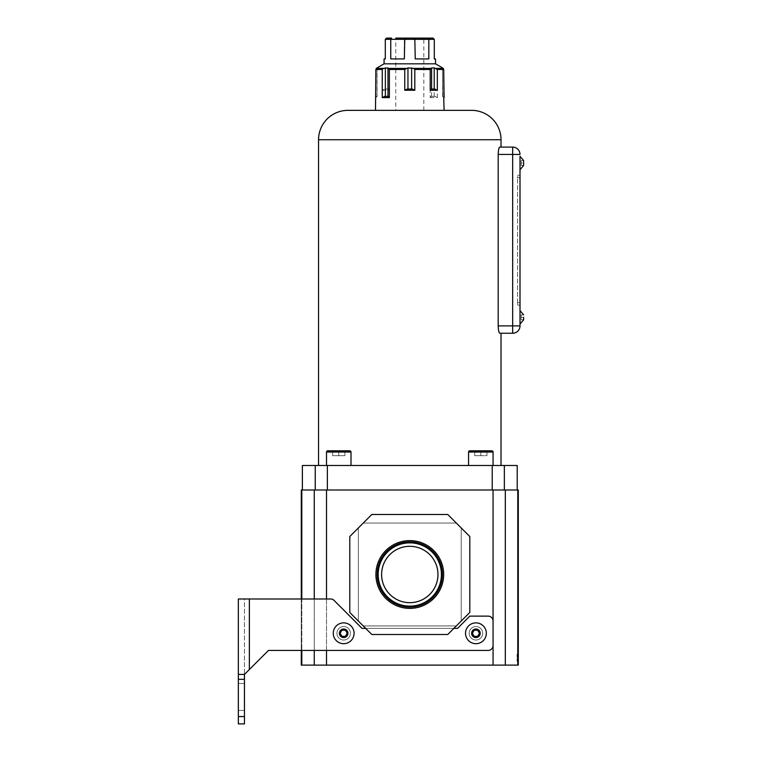 <?xml version="1.0" encoding="UTF-8"?>
<svg xmlns="http://www.w3.org/2000/svg" width="762" height="762" viewBox="0 0 762 762"><rect width="100%" height="100%" fill="white"/><g stroke="black" fill="none" stroke-linecap="round" stroke-linejoin="round"><path stroke-width="0.57" stroke-dasharray="3.81 2.86" d="M354.073 633.279A10.411 10.411 0 0 1 343.662 643.69A10.411 10.411 0 0 1 333.251 633.279A10.411 10.411 0 0 1 343.662 622.868A10.411 10.411 0 0 1 354.073 633.279M345.424 636.337L341.89 636.337L340.128 633.279L341.89 630.212L345.424 630.212L347.196 633.279L345.424 636.337L341.89 636.337L340.128 633.279L341.89 630.212L345.424 630.212L347.196 633.279L345.424 636.337L341.89 636.337L340.128 633.279L341.89 630.212L345.424 630.212L347.196 633.279L345.424 636.337M486.327 633.279A10.411 10.411 0 0 1 475.917 643.69A10.411 10.411 0 0 1 465.515 633.279A10.411 10.411 0 0 1 475.917 622.868A10.411 10.411 0 0 1 486.327 633.279M477.688 636.337L474.155 636.337L472.383 633.279L474.155 630.212L477.688 630.212L479.46 633.279L477.688 636.337L474.155 636.337L472.383 633.279L474.155 630.212L477.688 630.212L479.46 633.279L477.688 636.337L474.155 636.337L472.383 633.279L474.155 630.212L477.688 630.212L479.46 633.279L477.688 636.337M238.344 710.432L244.459 710.432L244.459 683.485L244.459 710.432L238.344 710.432L238.344 683.485L238.344 710.432L244.459 710.432L238.344 710.432M469.182 633.279A6.734 6.734 0 0 1 475.917 626.545A6.734 6.734 0 0 1 482.66 633.279A6.734 6.734 0 0 0 475.917 626.545A6.734 6.734 0 0 0 469.182 633.279A6.734 6.734 0 0 1 475.917 626.545A6.734 6.734 0 0 1 482.66 633.279A6.734 6.734 0 0 1 475.917 640.013A6.734 6.734 0 0 1 469.182 633.279A6.734 6.734 0 0 1 475.917 626.545A6.734 6.734 0 0 1 482.66 633.279A6.734 6.734 0 0 1 475.917 640.013A6.734 6.734 0 0 1 469.182 633.279A6.734 6.734 0 0 0 475.917 640.013A6.734 6.734 0 0 0 482.66 633.279A6.734 6.734 0 0 1 475.917 640.013A6.734 6.734 0 0 1 469.182 633.279M336.928 633.279A6.734 6.734 0 0 1 343.662 626.545A6.734 6.734 0 0 1 350.396 633.279A6.734 6.734 0 0 0 343.662 626.545A6.734 6.734 0 0 0 336.928 633.279A6.734 6.734 0 0 1 343.662 626.545A6.734 6.734 0 0 1 350.396 633.279A6.734 6.734 0 0 1 343.662 640.013A6.734 6.734 0 0 1 336.928 633.279A6.734 6.734 0 0 1 343.662 626.545A6.734 6.734 0 0 1 350.396 633.279A6.734 6.734 0 0 1 343.662 640.013A6.734 6.734 0 0 1 336.928 633.279A6.734 6.734 0 0 0 343.662 640.013A6.734 6.734 0 0 0 350.396 633.279A6.734 6.734 0 0 1 343.662 640.013A6.734 6.734 0 0 1 336.928 633.279M244.459 723.9L244.459 716.556L238.344 716.556L238.344 723.9L244.459 723.9M244.459 679.323L244.459 674.427L268.462 650.424L488.166 650.424A4.896 4.896 0 0 0 493.062 645.519L493.062 621.03L493.062 645.519A4.896 4.896 0 0 1 488.166 650.424A4.896 4.896 0 0 0 493.062 645.519L493.062 621.03A4.896 4.896 0 0 0 488.166 616.134L469.802 616.134L457.552 628.374L362.026 628.374L334.07 600.418L362.026 628.374L457.552 628.374L469.802 616.134L488.166 616.134A4.896 4.896 0 0 1 493.062 621.03A4.896 4.896 0 0 0 488.166 616.134L469.802 616.134L457.552 628.374L362.026 628.374L334.07 600.418A4.896 4.896 0 0 0 330.613 598.989A4.896 4.896 0 0 1 334.07 600.418A4.896 4.896 0 0 0 330.613 598.989L238.344 598.989L238.344 679.323L244.459 679.323L244.459 716.556M249.365 598.989L249.365 669.522L249.365 598.989L249.365 669.522L268.462 650.424L244.459 674.427L244.459 598.989L238.344 598.989L249.365 598.989L244.459 598.989L244.459 674.427L238.344 674.427M238.344 679.323L238.344 716.556M268.462 650.424L488.166 650.424L301.285 650.424L301.285 598.989M249.365 669.522L244.459 674.427L238.973 674.427L244.459 674.427M453.876 628.374L365.703 628.374M238.344 683.485L244.459 683.485L238.344 683.485M443.675 574.491A33.89 33.89 0 0 0 409.794 540.61A33.89 33.89 0 0 0 375.904 574.491A33.89 33.89 0 0 0 409.794 608.381A33.89 33.89 0 0 0 443.675 574.491M377.171 574.491A32.623 32.623 0 0 1 409.794 541.868A32.623 32.623 0 0 1 442.417 574.491A32.623 32.623 0 0 1 409.794 607.114A32.623 32.623 0 0 1 377.171 574.491M378.162 574.491A31.633 31.633 0 0 1 409.794 542.858A31.633 31.633 0 0 1 441.417 574.491A31.633 31.633 0 0 1 409.794 606.123A31.633 31.633 0 0 1 378.162 574.491M381.61 574.491A28.184 28.184 0 0 1 409.794 546.316A28.184 28.184 0 0 1 437.969 574.491A28.184 28.184 0 0 0 409.794 546.316A28.184 28.184 0 0 0 381.61 574.491A28.184 28.184 0 0 1 409.794 546.316A28.184 28.184 0 0 1 437.969 574.491A28.184 28.184 0 0 1 409.794 602.675A28.184 28.184 0 0 1 381.61 574.491A28.184 28.184 0 0 0 409.794 602.675A28.184 28.184 0 0 0 437.969 574.491A28.184 28.184 0 0 1 409.794 602.675A28.184 28.184 0 0 1 381.61 574.491M301.809 489.995L301.285 489.995L301.285 665.121L301.809 665.121L301.809 489.995L326.517 489.995L326.517 665.121L493.062 665.121L493.062 489.995L326.517 489.995M301.809 665.121L326.517 665.121M517.769 489.995L517.769 665.121L518.293 665.121L518.293 489.995L493.062 489.995M517.769 665.121L493.062 665.121M349.787 536.534L371.827 514.483L447.751 514.483L469.802 536.534L469.802 612.457L447.751 634.498L371.827 634.498L447.751 634.498L456.324 625.926L447.751 634.498L371.827 634.498L349.787 612.457L349.787 536.534L363.255 523.056L371.827 514.483L447.751 514.483L456.324 523.056L447.751 514.483L371.827 514.483L363.255 523.056L456.324 523.056L363.255 523.056L456.324 523.056L461.229 527.961L456.324 523.056L363.255 523.056L358.359 527.961L358.359 621.03L358.359 527.961L358.359 621.03L363.255 625.926L456.324 625.926L363.255 625.926L371.827 634.498L363.255 625.926L456.324 625.926L461.229 621.03L461.229 527.961L469.802 536.534L461.229 527.961L461.229 621.03L461.229 527.961L461.229 621.03L456.324 625.926L363.255 625.926L358.359 621.03L358.359 527.961L349.787 536.534L349.787 612.457L358.359 621.03L349.787 612.457L349.787 536.534M469.802 612.457L469.802 536.534L469.802 612.457L461.229 621.03L469.802 612.457M326.517 598.989L326.517 650.424M517.065 660.74L518.293 660.74L518.293 654.806L517.065 654.31L517.065 661.226L517.065 654.806M518.293 660.74L517.065 661.197M517.065 658.225L518.293 658.225L518.293 661.197M518.293 658.225L518.293 657.311L517.065 657.311M518.293 654.806L517.065 654.31L518.293 654.31L518.293 657.311M505.311 489.995L505.311 665.121M314.268 489.995L314.268 665.121M314.268 598.989L314.268 650.424M395.764 110.357L423.815 110.357L395.764 110.357L395.764 38.1L433.054 38.1L434.283 39.329L434.283 58.922L435.512 58.922M423.815 110.357L423.815 38.1M430.216 97.622L437.331 97.622L434.902 96.393L431.302 96.393L430.216 97.622L430.216 69.475L431.606 67.875L436.159 68.409L437.331 69.475L443.713 69.475L443.713 97.622L442.76 96.393L444.084 97.622M442.855 96.393L443.713 97.25M375.504 97.622L377.095 96.393L377.095 67.875L376.333 68.409L387.972 67.875L389.363 69.475L404.765 69.475L407.956 67.875L411.623 67.875L414.814 69.475L430.216 69.475M377.019 96.393L377.019 67.923M375.504 110.357L444.084 110.357L375.504 110.357M382.248 90.268L389.363 90.268L388.277 89.049L384.677 89.049L382.248 90.268L382.248 69.475L383.419 68.409M435.512 63.818L384.077 63.818M385.296 39.329L404.336 39.329L404.336 58.922L390.754 58.922L404.336 58.922L390.754 58.922L390.754 39.329L391.535 38.1L386.524 38.1L385.296 39.329L385.296 58.922L384.077 58.922M404.774 38.1L404.336 39.329L428.825 39.329L428.825 58.922L415.242 58.922L428.825 58.922L415.242 58.922L414.804 38.1M377.095 67.875L377.095 96.393L375.866 97.622L375.866 69.475L382.248 69.475M389.363 90.268L389.363 69.475M404.765 90.268L414.814 90.268L412.337 89.049L407.241 89.049L404.765 90.268L404.765 69.475M414.814 90.268L414.814 69.475M437.331 97.622L437.331 69.475M436.159 68.409L443.246 68.409L442.484 67.875L442.76 96.393L442.484 67.875M431.302 96.393L434.902 96.393M434.207 96.393L434.207 67.875M431.606 96.393L431.606 67.875M411.623 89.049L407.241 89.049L412.337 89.049L411.623 89.049L411.623 67.875M407.956 89.049L407.956 67.875M384.677 89.049L388.277 89.049M387.972 89.049L387.972 67.875M385.372 89.049L385.372 67.875M388.277 96.393L384.677 96.393M434.902 89.049L431.302 89.049M434.283 39.329L428.825 39.329L428.044 38.1M520.008 163.011L520.008 169.745L520.008 163.011M523.608 165.459L523.608 160.563L521.237 160.563L521.237 163.011L523.608 163.011L521.237 163.011L521.237 165.459L523.608 165.459L521.237 165.459L521.237 160.563L523.608 160.563M520.008 317.316L520.008 324.05L520.008 317.316M523.608 319.764L523.608 317.316L521.237 317.316L521.237 319.764L523.608 319.764L521.237 319.764L521.237 317.316L523.608 317.316M326.517 452.028L351.006 452.028A1.229 1.229 0 0 0 349.787 450.809L327.736 450.809A1.229 1.229 0 0 0 326.517 452.028L326.517 465.496L351.006 465.496L326.517 465.496M351.006 452.028L351.006 465.496M468.573 465.496L493.062 465.496L468.573 465.496L493.062 465.496L468.573 465.496L468.573 452.028A1.229 1.229 0 0 1 469.802 450.809L491.842 450.809A1.229 1.229 0 0 1 493.062 452.028L493.062 465.496M318.554 465.496L501.025 465.496L318.554 465.496M498.51 150.333L498.196 154.438L512.664 154.438L512.664 325.888L498.196 325.888C498.386 330.375 498.9 332.832 499.758 333.242L501.025 333.242M517.207 489.995L504.349 489.995L517.207 489.995L517.207 465.496L302.381 465.496L302.381 489.995L492.223 489.995L327.355 489.995L327.355 465.496M492.223 489.995L504.349 489.995L492.223 489.995L492.223 465.496M302.381 489.995L327.355 489.995M338.757 450.809L344.881 450.809L332.642 450.809L344.881 450.809L338.757 450.809L338.757 455.705L332.642 455.705L332.642 450.809L332.642 455.705L344.881 455.705L338.757 455.705L338.757 450.809L338.757 455.705L344.881 455.705L344.881 450.809L344.881 455.705L344.881 450.809L344.881 455.705L338.757 455.705L338.757 450.809M480.822 450.809L486.947 450.809L474.697 450.809L486.947 450.809L474.697 450.809L480.822 450.809L480.822 455.705L486.947 455.705L486.947 450.809L486.947 455.705L474.697 455.705L480.822 455.705L480.822 450.809L480.822 455.705L474.697 455.705L474.697 450.809L474.697 455.705L474.697 450.809L474.697 455.705L480.822 455.705L480.822 450.809M499.758 147.095L501.025 147.095L499.758 147.095M499.605 147.142L499.243 147.637M498.196 325.888L498.196 154.438M471.63 110.357L347.948 110.357M486.947 455.705L486.947 450.809L486.947 455.705L480.822 455.705L486.947 455.705M332.642 455.705L332.642 450.809L332.642 455.705L338.757 455.705L332.642 455.705M315.239 489.995L315.239 465.496M504.349 489.995L504.349 465.496M520.008 302.619L520.008 305.076L520.008 302.619L517.56 302.619L517.56 177.708L517.56 305.076L520.008 305.076L520.008 175.26L520.008 302.619L517.56 302.619L517.56 305.076L520.008 305.076M520.008 177.708L517.56 177.708L517.56 175.26L517.56 177.708L520.008 177.708L520.008 175.26L517.56 175.26L520.008 175.26M520.008 324.05L520.008 310.582M520.008 169.745L520.008 156.277M520.008 325.888A7.344 7.344 0 0 1 512.664 333.242L512.664 325.888L520.008 325.888A7.344 7.344 0 0 1 512.664 333.242M521.237 314.868L521.237 317.316L521.237 314.868L523.608 314.868L521.237 314.868M347.948 633.279A4.286 4.286 0 0 1 343.662 637.565A4.286 4.286 0 0 1 339.376 633.279A4.286 4.286 0 0 1 343.662 628.993A4.286 4.286 0 0 1 347.948 633.279M480.203 633.279A4.286 4.286 0 0 1 475.917 637.565A4.286 4.286 0 0 1 471.63 633.279A4.286 4.286 0 0 1 475.917 628.993A4.286 4.286 0 0 1 480.203 633.279M301.809 598.989L301.809 650.424M405.965 68.409L388.839 68.409M430.74 68.409L413.623 68.409M493.062 452.028L468.573 452.028M318.554 139.741L501.025 139.741M520.008 154.438L512.664 154.438L512.664 147.095M518.293 661.226L517.065 661.226M442.56 96.393L442.56 67.923M376.723 96.393L375.866 97.25"/><path stroke-width="1.14" d="M465.515 633.279A10.411 10.411 0 0 1 475.917 622.868A10.411 10.411 0 0 1 486.327 633.279A10.411 10.411 0 0 1 475.917 643.69A10.411 10.411 0 0 1 465.515 633.279M477.688 636.337L474.155 636.337L472.383 633.279L474.155 630.212L477.688 630.212L479.46 633.279L477.688 636.337M333.251 633.279A10.411 10.411 0 0 1 343.662 622.868A10.411 10.411 0 0 1 354.073 633.279A10.411 10.411 0 0 1 343.662 643.69A10.411 10.411 0 0 1 333.251 633.279M345.424 636.337L341.89 636.337L340.128 633.279L341.89 630.212L345.424 630.212L347.196 633.279L345.424 636.337M244.459 716.556L244.459 723.9L238.344 723.9L238.344 716.556L244.459 716.556L244.459 674.427L268.462 650.424L488.166 650.424A4.896 4.896 0 0 0 493.062 645.519L493.062 621.03A4.896 4.896 0 0 0 488.166 616.134L469.802 616.134L457.552 628.374L453.876 628.374M238.344 716.556L238.344 679.323L244.459 679.323M365.703 628.374L362.026 628.374L334.07 600.418A4.896 4.896 0 0 0 330.613 598.989L238.344 598.989L238.344 679.323M301.809 650.424L301.809 665.121L301.285 665.121L301.285 650.424L268.462 650.424M238.344 674.427L244.459 674.427M375.904 574.491A33.89 33.89 0 0 1 409.794 540.61A33.89 33.89 0 0 1 443.675 574.491A33.89 33.89 0 0 1 409.794 608.381A33.89 33.89 0 0 1 375.904 574.491M442.417 574.491A32.623 32.623 0 0 0 409.794 541.868A32.623 32.623 0 0 0 377.171 574.491A32.623 32.623 0 0 0 409.794 607.114A32.623 32.623 0 0 0 442.417 574.491M441.417 574.491A31.633 31.633 0 0 0 409.794 542.858A31.633 31.633 0 0 0 378.162 574.491A31.633 31.633 0 0 0 409.794 606.123A31.633 31.633 0 0 0 441.417 574.491M437.969 574.491A28.184 28.184 0 0 0 409.794 546.316A28.184 28.184 0 0 0 381.61 574.491A28.184 28.184 0 0 0 409.794 602.675A28.184 28.184 0 0 0 437.969 574.491M301.285 598.989L301.285 489.995L326.517 489.995L326.517 598.989M301.809 665.121L517.769 665.121L517.769 489.995L326.517 489.995M517.769 489.995L518.293 489.995L518.293 665.121L517.769 665.121M493.062 489.995L493.062 665.121M326.517 650.424L326.517 665.121M314.268 489.995L314.268 598.989M314.268 650.424L314.268 665.121M505.311 489.995L505.311 665.121M447.751 634.498L371.827 634.498L349.787 612.457L349.787 536.534L371.827 514.483L447.751 514.483L469.802 536.534L469.802 612.457L447.751 634.498M423.815 38.1L395.764 38.1L423.815 38.1M443.713 97.25L444.084 110.357M377.019 67.923L384.077 63.818L435.512 63.818L442.56 67.923M376.333 68.409L377.095 67.875L375.866 69.475L376.333 68.409L383.419 68.409L382.248 69.475L375.866 69.475L375.504 110.357M389.363 97.622L382.248 97.622L384.677 96.393L388.277 96.393L389.363 97.622L389.363 69.475L387.972 67.875L383.419 68.409M414.814 90.268L404.765 90.268L407.241 89.049L412.337 89.049L414.814 90.268L414.814 69.475L413.623 68.409L407.956 67.875L404.765 69.475L389.363 69.475M437.331 90.268L430.216 90.268L431.302 89.049L434.902 89.049L437.331 90.268L437.331 69.475L434.207 67.875L431.606 67.875L430.216 69.475L414.814 69.475M444.084 97.622L443.713 69.475L443.246 68.409L443.713 69.475L437.331 69.475M430.216 90.268L430.216 69.475M404.765 90.268L404.765 69.475M382.248 97.622L382.248 69.475M435.512 63.818L435.512 58.922L434.283 58.922L434.283 39.329L385.296 39.329L385.296 58.922L384.077 58.922L384.077 63.818M395.764 38.1L414.804 38.1L415.242 58.922L428.825 58.922L428.825 39.329L428.044 38.1L433.054 38.1L434.283 39.329M385.296 39.329L386.524 38.1L391.535 38.1L390.754 39.329L390.754 58.922L404.336 58.922L404.774 38.1M414.804 38.1L428.044 38.1M385.372 96.393L385.372 67.875M387.972 96.393L387.972 67.875M407.956 89.049L407.956 67.875M411.623 89.049L411.623 67.875M431.606 89.049L431.606 67.875M434.207 89.049L434.207 67.875M523.608 160.563L523.608 165.459M523.608 317.316L523.608 319.764M501.025 465.496L501.025 333.242L512.664 333.242L499.758 333.242C498.9 332.832 498.386 330.384 498.196 325.888L512.664 325.888L512.664 154.438L498.196 154.438C498.386 149.952 498.9 147.504 499.758 147.095L512.664 147.095L501.025 147.095L501.025 139.741A29.394 29.394 0 0 0 471.63 110.357L347.948 110.357A29.394 29.394 0 0 0 318.554 139.741L318.554 465.496M351.006 465.496L351.006 452.028A1.229 1.229 0 0 0 349.787 450.809L327.736 450.809A1.229 1.229 0 0 0 326.517 452.028L326.517 465.496M493.062 465.496L493.062 452.028A1.229 1.229 0 0 0 491.842 450.809L469.802 450.809A1.229 1.229 0 0 0 468.573 452.028L468.573 465.496M498.196 154.438L498.196 325.888M501.025 147.095L499.605 147.142M302.381 489.995L302.381 465.496L517.207 465.496L517.207 489.995M327.355 489.995L327.355 465.496M492.223 489.995L492.223 465.496M499.243 147.637L498.758 149.095M498.719 149.238L498.51 150.333M504.349 489.995L504.349 465.496M315.239 489.995L315.239 465.496M520.008 302.619L520.008 177.708M523.656 160.563L520.008 156.277L520.008 325.888L520.008 324.05L523.656 319.764M523.656 314.868L520.008 310.582L520.008 305.076M520.008 175.26L520.008 169.745L523.656 165.459M512.664 333.242A7.344 7.344 0 0 0 520.008 325.888A7.344 7.344 0 0 1 512.664 333.242L512.664 325.888L520.008 325.888M520.008 154.438A7.344 7.344 0 0 0 512.664 147.095A7.344 7.344 0 0 1 520.008 154.438L512.664 154.438L512.664 147.095M471.63 633.279A4.286 4.286 0 0 1 475.917 628.993A4.286 4.286 0 0 1 480.203 633.279A4.286 4.286 0 0 1 475.917 637.565A4.286 4.286 0 0 1 471.63 633.279M339.376 633.279A4.286 4.286 0 0 1 343.662 628.993A4.286 4.286 0 0 1 347.948 633.279A4.286 4.286 0 0 1 343.662 637.565A4.286 4.286 0 0 1 339.376 633.279M249.365 598.989L249.365 669.522M301.809 489.995L301.809 598.989M388.839 68.409L405.965 68.409M413.623 68.409L430.74 68.409M436.159 68.409L443.246 68.409M501.025 139.741L318.554 139.741M351.006 452.028L326.517 452.028M493.062 452.028L468.573 452.028"/></g></svg>
